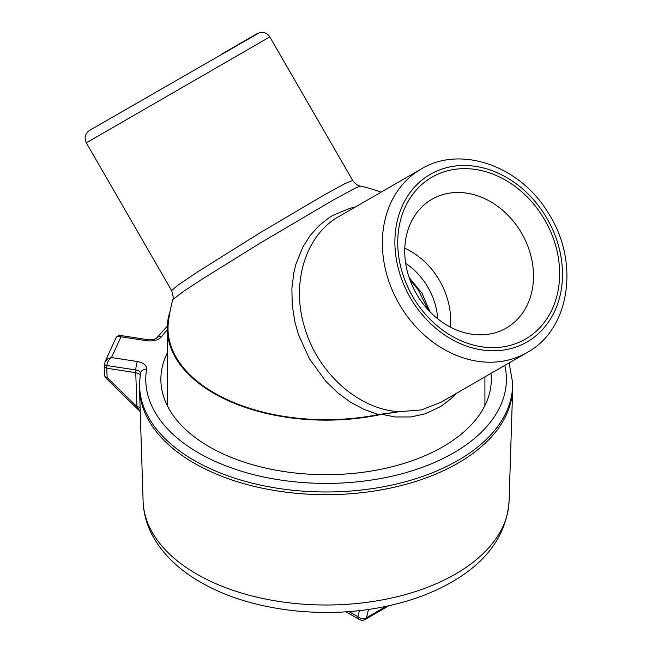 <?xml version="1.0" encoding="UTF-8"?>
<svg xmlns="http://www.w3.org/2000/svg" width="652" height="652" viewBox="0 0 652 652"><rect width="100%" height="100%" fill="white"/><g stroke="black" fill="none" stroke-linecap="round" stroke-linejoin="round"><path stroke-width="0.98" d="M409.081 277.418L421.999 293.253L429.97 311.778M525.431 339.097A93.48 76.325 -120 0 1 398.079 250.71A93.48 76.325 -120 0 1 512.562 184.614A93.48 76.325 -120 0 1 525.431 339.097M456.147 393.49L451.021 398.657L441.005 406.359L425.014 413.898L410.825 416.954L395.079 416.962L381.885 414.305L399.334 411.705L378.437 414.55M355.373 207.018L349.896 208.306L332.593 215.527L329.195 217.621L319.187 225.486L310.336 235.266L303.041 246.66L295.935 264.133L293.913 272.291L291.884 288.331L292.218 305.193L294.924 322.08L298.551 334.826L309.39 358.698L325.666 381.118L337.883 392.944L350.295 402.039L364.175 409.48L378.413 414.542A158.069 91.256 180 0 1 168.403 322.096A158.835 158.835 0 0 1 172.804 299.553C173.742 299.659 173.342 296.66 171.647 290.556M381.885 414.305A158.835 91.704 180 0 1 167.254 328.453A158.835 91.704 180 0 1 170.131 311.085M381.094 192.161A158.835 158.835 0 0 0 360.344 186.073L354.623 188.444L332.993 200.197L259.879 243.277L203.212 278.461L184.003 291.053L172.821 299.545M86.325 142.845C84.043 137.882 85.078 133.758 89.43 130.465L259.618 32.6C263.978 31.769 267.377 33.203 269.814 36.903L86.325 142.845L171.615 290.58L177.947 285.16L197.002 272.267L260.531 232.503L324.981 194.5L345.136 183.522L352.634 180.465M400.344 411.616L399.334 411.705C358.91 409.668 318.266 373.523 304.94 328.469C290.564 283.742 305.34 235.038 339.13 216.391L421.135 169.047A105.942 86.496 -120 0 0 399.195 304.036A105.942 86.496 -120 0 0 527.077 352.536L440.98 402.243M400.352 411.616L421.559 409.896L440.972 402.243M405.674 263.359A61.663 50.343 -120 0 1 437.663 318.771M404.802 248.184A69.503 56.748 -120 0 1 450.369 327.117M506.294 328.054A74.344 60.701 -120 0 1 503.972 329.309A74.344 60.701 -120 0 1 416.555 294.019A74.344 60.701 -120 0 1 429.692 200.661A74.344 60.701 -120 0 1 520.866 231.916A74.344 60.701 -120 0 1 506.294 328.054M221.867 53.994L257.222 33.586L221.867 53.994M104.907 362.047L107.572 358.934L111.468 357.557C108.729 359.635 107.197 362.292 106.863 365.527L106.757 368.233L135.746 372.675L135.828 369.961L106.863 365.527A3.113 1.752 -177.8 0 1 104.548 363.759M139.495 385.21A186.619 107.743 0 0 0 139.504 388.934A186.619 107.743 0 0 0 194.467 463.319A186.619 107.743 0 0 0 396.123 486.799A186.619 107.743 0 0 0 512.668 388.934A186.619 107.743 0 0 0 512.676 385.21L512.602 382.553A186.545 107.702 180 0 1 326.09 491.975A186.545 107.702 180 0 1 139.569 382.553L139.495 385.21M490.972 373.376A165.209 95.379 180 0 1 442.912 446.75A165.209 95.379 180 0 1 209.569 446.922A165.209 95.379 180 0 1 209.268 446.75A165.209 95.379 180 0 1 167.254 353.066M140.107 407.753A6.227 3.692 -2 0 0 136.936 406.636L107.132 377.541A3.113 1.842 -2.3 0 1 104.817 375.862L104.442 366.554L106.757 368.233L107.132 377.541A3.113 0.856 134.3 0 1 105.754 377.964L140.229 411.616L136.936 406.636L135.746 372.675L138.526 373.555L140.18 375.218M120.147 335.446L120.172 335.454C119.683 334.729 118.322 335.478 116.08 337.687L116.097 337.646C117.018 336 118.656 335.715 121.003 336.799L111.468 357.557L137.425 361.534A6.227 1.304 98.7 0 0 135.828 369.961C138.982 370.54 140.514 371.819 140.424 373.8M137.425 361.534C143.693 362.805 146.757 365.348 146.627 369.179A6.227 5.061 -170.4 0 0 140.482 373.229L139.569 382.553M120.172 335.454L121.003 336.799L146.961 340.768A6.227 1.304 98.7 0 1 147.906 339.7L120.172 335.454M167.254 330.026A180.319 104.108 0 0 0 161.517 336.758A6.227 4.646 -142.2 0 0 156.594 338.029L156.594 338.029C154.516 339.562 151.614 340.124 147.906 339.7M430.304 174.337A96.773 79.014 60 0 0 410.263 297.646A96.773 79.014 60 0 0 527.077 341.95A96.773 79.014 60 0 0 547.118 218.64A96.773 79.014 60 0 0 430.304 174.337M146.627 369.179A180.319 104.108 0 0 0 329.382 483.393A180.319 104.108 0 0 0 504.787 365.405M161.517 336.758C158.338 340.124 153.489 341.461 146.961 340.768M509.065 501.298C506.604 533.638 488.495 559.978 454.746 580.321C433.075 593.296 407.826 602.432 378.983 607.729C317.752 619.18 247.41 609.473 200.849 582.342C179.381 570.092 163.489 554.909 153.179 536.8C146.928 525.528 143.57 513.694 143.106 501.298A183.008 105.665 0 0 0 197.01 574.241A183.008 105.665 0 0 0 394.77 597.281A183.008 105.665 0 0 0 509.065 501.298L512.668 388.934M348.967 611.576L357.891 616.702L359.391 610.598M368.527 609.433L366.473 617.778L386.253 606.295M365.348 619.384A6.178 3.578 59.9 0 0 366.473 617.778A6.178 4.458 -166.2 0 1 357.891 616.702A6.178 3.562 119.9 0 0 359.162 619.4A6.178 6.178 0 0 0 365.348 619.384L388.869 605.732M409.921 279.83L418.136 289.651L428.209 309.912M484.917 405.552L484.917 376.872M167.254 405.552L167.254 328.453M269.814 36.903L352.683 180.441M360.344 186.081C360.776 186.105 356.677 186.097 352.667 180.441M527.077 352.536C570.777 328.934 579.881 260.229 547.656 212.055C519.603 165.852 460.622 144.931 421.135 169.047M143.106 501.298L139.504 388.934M345.927 611.796L359.162 619.4M104.817 375.862A3.113 3.113 0 0 0 105.754 377.964M104.442 366.44L105.078 361.64M116.097 337.646L105.062 361.681M512.602 382.553L509.114 362.903M167.303 326.196L156.594 338.029"/></g></svg>
